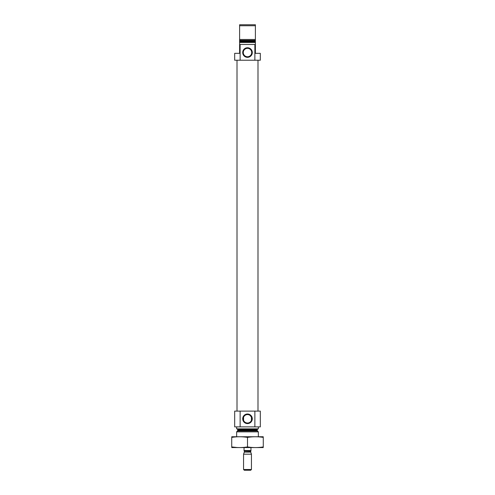 <?xml version="1.0" encoding="UTF-8"?>
<svg xmlns="http://www.w3.org/2000/svg" width="495" height="495" viewBox="0 0 495 495"><rect width="100%" height="100%" fill="white"/><g stroke="black" fill="none" stroke-linecap="round" stroke-linejoin="round"><path stroke-width="0.74" d="M251.441 417.291L251.441 420.311L251.441 417.291L250.359 415.695M243.559 420.311L243.559 417.291L243.559 420.311M251.72 418.801A4.22 4.22 0 0 0 245.39 415.144A4.22 4.22 0 0 0 245.39 422.458A4.22 4.22 0 0 0 251.72 418.801M240.125 44.463L240.125 60.235L234.686 60.235L234.686 53.33L239.617 53.33L239.617 44.463L255.383 44.463L255.383 42.49L239.617 42.49L239.617 39.482L255.383 39.482L255.383 42.49M240.125 60.235L260.314 60.235L260.314 53.33L255.383 53.33L255.383 44.463M254.876 60.235L254.876 44.463M239.617 44.463L239.617 42.49M239.617 25.734L239.617 40.943L255.383 40.943L255.383 25.734L239.617 25.734L239.617 24.75L255.383 24.75L255.383 25.734M236.66 436.739L236.66 431.863L258.341 431.863L258.341 436.739M237.006 428.856L237.792 429.641L237.792 430.403L236.66 431.863M236.66 426.882L236.66 428.856L258.341 428.856L258.341 426.882M240.125 411.11L260.314 411.11L260.314 426.882L234.686 426.882L234.686 411.11L240.125 411.11L240.125 426.882M252.295 418.801A4.795 4.795 0 0 0 245.105 414.649A4.795 4.795 0 0 0 245.105 422.953A4.795 4.795 0 0 0 252.295 418.801M254.876 411.11L254.876 426.882M237.006 411.11L237.006 60.235M252.295 52.544A4.795 4.795 0 0 0 245.105 48.392A4.795 4.795 0 0 0 245.105 56.696A4.795 4.795 0 0 0 252.295 52.544M251.72 52.544A4.22 4.22 0 0 0 245.39 48.887A4.22 4.22 0 0 0 245.39 56.201A4.22 4.22 0 0 0 251.72 52.544M231.728 447.567L263.272 447.567M247.5 446.917L247.5 437.407C252.759 436.547 258.013 436.547 263.272 437.407C263.272 436.547 263.272 436.547 263.272 437.407L263.272 446.917C263.272 447.771 263.272 447.771 263.272 446.917C258.013 447.777 252.759 447.777 247.5 446.917C242.241 447.777 236.987 447.777 231.728 446.917C231.728 447.771 231.728 447.771 231.728 446.917L236.765 447.474M231.728 446.917L231.728 437.407C231.728 436.547 231.728 436.547 231.728 437.407C236.987 436.547 242.241 436.547 247.5 437.407M231.728 436.751L263.272 436.751M244.047 447.579L244.047 450.537L250.953 450.537L250.953 447.579M250.953 450.617L250.656 451.91L251.441 454.181L243.559 454.181L243.559 469.495L251.441 469.495L251.441 454.181M243.559 469.495L244.313 470.25L250.687 470.25L251.441 469.495M239.617 41.704L255.383 41.704M239.617 40.386L255.383 40.386M237.563 430.959L257.437 430.959L258.341 431.863M237.792 430.403L257.208 430.403L257.437 430.959M237.792 429.641L257.208 429.641L257.994 428.856M244.047 450.617L244.344 451.131L250.656 451.131M250.656 451.91L244.313 452.114L250.687 452.114M257.208 430.403L257.208 429.641M257.994 411.11L257.994 60.235M244.313 452.114L243.559 454.181M244.344 451.91L244.344 451.131"/></g></svg>
